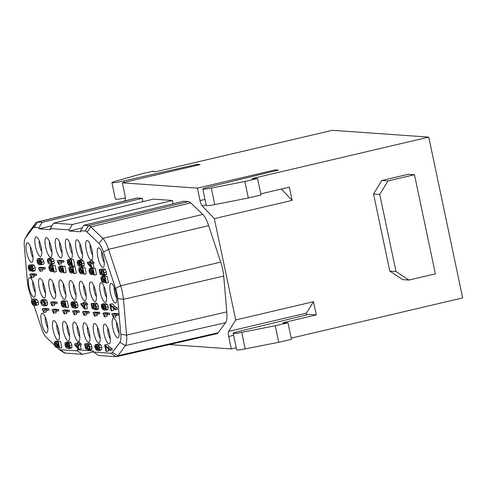 <?xml version="1.0" encoding="UTF-8"?>
<svg xmlns="http://www.w3.org/2000/svg" width="487" height="487" viewBox="0 0 487 487"><rect width="100%" height="100%" fill="white"/><g stroke="black" fill="none" stroke-linecap="round" stroke-linejoin="round"><path stroke-width="0.73" d="M82.242 227.892L69.312 230.996L80.769 231.806L80.538 230.704L85.146 231.027A19.748 5.345 76.8 0 1 87.027 232.055L99.092 243.555A15.231 4.121 76.8 0 1 103.469 251.998L115.583 288.438A12.972 3.512 76.8 0 1 116.941 293.478A12.972 3.512 76.8 0 1 117.702 298.47L120.806 334.271A15.231 4.121 76.8 0 1 119.912 342.349L112.4 352.46A19.748 5.345 76.8 0 1 110.902 353.252L93.571 352.028L93.34 350.926L77.11 349.782L77.342 350.883L60.011 349.66A19.748 5.345 76.8 0 1 58.811 349.185A19.748 5.345 76.8 0 1 58.136 348.631L57.064 347.608M54.654 345.32L46.064 337.132A15.231 4.121 76.8 0 1 41.687 328.688L33.974 305.489M31.972 299.475L29.573 292.249A12.972 3.512 76.8 0 1 28.216 287.214A12.972 3.512 76.8 0 1 27.455 282.216L24.35 246.416A15.231 4.121 76.8 0 1 25.056 238.624A15.231 4.121 76.8 0 1 25.245 238.338L32.757 228.226A19.748 5.345 76.8 0 1 34.254 227.435L38.863 227.758L42.168 222.34L142.234 198.343L142.928 201.642M52.03 225.761L39.094 228.86L38.863 227.758M39.094 228.86L50.557 229.669L50.325 228.567L69.075 229.894L72.386 224.47L172.453 200.474L173.147 203.773M69.312 230.996L69.075 229.894M59.572 289.424A10.05 2.721 -103.2 0 0 65.349 298.841A10.05 2.721 -103.2 0 0 65.234 289.826A10.05 2.721 -103.2 0 0 60.942 280.062A10.05 2.721 -103.2 0 0 59.572 289.424M49.394 288.706A10.05 2.721 -103.2 0 0 55.171 298.123A10.05 2.721 -103.2 0 0 55.055 289.108A10.05 2.721 -103.2 0 0 50.764 279.343A10.05 2.721 -103.2 0 0 49.394 288.706M39.216 287.987A10.05 2.721 -103.2 0 0 44.993 297.405A10.05 2.721 -103.2 0 0 44.877 288.389A10.05 2.721 -103.2 0 0 40.585 278.625A10.05 2.721 -103.2 0 0 39.216 287.987M29.037 287.269A10.05 2.721 -103.2 0 0 34.814 296.686A10.05 2.721 -103.2 0 0 34.699 287.671A10.05 2.721 -103.2 0 0 30.407 277.907A10.05 2.721 -103.2 0 0 29.037 287.269M41.553 322.875A10.05 2.721 -103.2 0 0 47.33 332.292A10.05 2.721 -103.2 0 0 47.215 323.277A10.05 2.721 -103.2 0 0 42.923 313.506A10.05 2.721 -103.2 0 0 41.553 322.875M53.126 330.204A10.05 2.721 -103.2 0 0 58.903 339.616A10.05 2.721 -103.2 0 0 58.787 330.6A10.05 2.721 -103.2 0 0 54.495 320.836A10.05 2.721 -103.2 0 0 53.126 330.204M63.304 330.923A10.05 2.721 -103.2 0 0 69.081 340.34A10.05 2.721 -103.2 0 0 68.965 331.318A10.05 2.721 -103.2 0 0 64.674 321.554A10.05 2.721 -103.2 0 0 63.304 330.923M73.482 331.641A10.05 2.721 -103.2 0 0 79.259 341.058A10.05 2.721 -103.2 0 0 79.144 332.037A10.05 2.721 -103.2 0 0 74.852 322.272A10.05 2.721 -103.2 0 0 73.482 331.641M83.654 332.359A10.05 2.721 -103.2 0 0 89.438 341.777A10.05 2.721 -103.2 0 0 89.316 332.755A10.05 2.721 -103.2 0 0 85.03 322.991A10.05 2.721 -103.2 0 0 83.654 332.359M93.833 333.078A10.05 2.721 -103.2 0 0 99.616 342.495A10.05 2.721 -103.2 0 0 99.494 333.473A10.05 2.721 -103.2 0 0 95.209 323.709A10.05 2.721 -103.2 0 0 93.833 333.078M104.011 333.796A10.05 2.721 -103.2 0 0 109.788 343.213A10.05 2.721 -103.2 0 0 109.672 334.198A10.05 2.721 -103.2 0 0 105.387 324.427A10.05 2.721 -103.2 0 0 104.011 333.796M112.795 327.903A10.05 2.721 -103.2 0 0 118.578 337.321A10.05 2.721 -103.2 0 0 118.457 328.305A10.05 2.721 -103.2 0 0 114.171 318.541A10.05 2.721 -103.2 0 0 112.795 327.903M69.751 290.142A10.05 2.721 -103.2 0 0 75.528 299.56A10.05 2.721 -103.2 0 0 75.412 290.544A10.05 2.721 -103.2 0 0 71.12 280.78A10.05 2.721 -103.2 0 0 69.751 290.142M26.7 252.382A10.05 2.721 -103.2 0 0 32.477 261.799A10.05 2.721 -103.2 0 0 32.361 252.783A10.05 2.721 -103.2 0 0 28.069 243.019A10.05 2.721 -103.2 0 0 26.7 252.382M35.484 246.495A10.05 2.721 -103.2 0 0 41.261 255.906A10.05 2.721 -103.2 0 0 41.145 246.891A10.05 2.721 -103.2 0 0 36.854 237.126A10.05 2.721 -103.2 0 0 35.484 246.495M45.662 247.213A10.05 2.721 -103.2 0 0 51.439 256.625A10.05 2.721 -103.2 0 0 51.324 247.609A10.05 2.721 -103.2 0 0 47.032 237.845A10.05 2.721 -103.2 0 0 45.662 247.213M55.841 247.932A10.05 2.721 -103.2 0 0 61.618 257.343A10.05 2.721 -103.2 0 0 61.502 248.327A10.05 2.721 -103.2 0 0 57.21 238.563A10.05 2.721 -103.2 0 0 55.841 247.932M66.019 248.65A10.05 2.721 -103.2 0 0 71.796 258.061A10.05 2.721 -103.2 0 0 71.68 249.046A10.05 2.721 -103.2 0 0 67.389 239.281A10.05 2.721 -103.2 0 0 66.019 248.65M76.197 249.368A10.05 2.721 -103.2 0 0 81.974 258.786A10.05 2.721 -103.2 0 0 81.859 249.764A10.05 2.721 -103.2 0 0 77.567 240A10.05 2.721 -103.2 0 0 76.197 249.368M86.369 250.087A10.05 2.721 -103.2 0 0 92.153 259.504A10.05 2.721 -103.2 0 0 92.031 250.482A10.05 2.721 -103.2 0 0 87.745 240.718A10.05 2.721 -103.2 0 0 86.369 250.087M97.942 257.41A10.05 2.721 -103.2 0 0 103.719 266.827A10.05 2.721 -103.2 0 0 103.603 257.812A10.05 2.721 -103.2 0 0 99.318 248.047A10.05 2.721 -103.2 0 0 97.942 257.41M110.458 293.016A10.05 2.721 -103.2 0 0 116.235 302.433A10.05 2.721 -103.2 0 0 116.119 293.418A10.05 2.721 -103.2 0 0 111.833 283.653A10.05 2.721 -103.2 0 0 110.458 293.016M100.279 292.297A10.05 2.721 -103.2 0 0 106.056 301.715A10.05 2.721 -103.2 0 0 105.941 292.699A10.05 2.721 -103.2 0 0 101.655 282.935A10.05 2.721 -103.2 0 0 100.279 292.297M90.101 291.579A10.05 2.721 -103.2 0 0 95.884 300.996A10.05 2.721 -103.2 0 0 95.762 291.981A10.05 2.721 -103.2 0 0 91.477 282.216A10.05 2.721 -103.2 0 0 90.101 291.579M79.929 290.861A10.05 2.721 -103.2 0 0 85.706 300.278A10.05 2.721 -103.2 0 0 85.59 291.263A10.05 2.721 -103.2 0 0 81.299 281.498A10.05 2.721 -103.2 0 0 79.929 290.861M56.468 346.421L56.736 347.688L55.323 346.768L54.434 344.461L54.325 342.282L55.134 341.509L56.108 342.148L58.842 346.732L57.789 341.722L60.467 341.265L61.812 347.639L59.694 348.132L58.361 347.371L55.415 342.781L54.946 343.232L54.994 344.479L55.542 345.849L56.468 346.421L57.569 346.16M58.227 341.655L57.253 341.016L54.903 341.527L57.253 341.016M70.986 348.181L71.936 347.408L71.845 345.125L70.944 342.714L69.757 341.764L67.431 342.276L68.831 343.213L69.726 345.624L69.824 347.907L68.868 348.674L68.837 347.353M68.448 342.306L67.79 341.965L65.477 342.477L66.329 342.805L66.926 343.919L67.638 342.264L69.757 341.764M68.241 346.038L69.148 347.042M74.56 343.907L77.415 344.108L77.123 342.72L77.628 342.757L77.92 344.145L79.016 344.224L79.253 345.362L78.157 345.283L79.022 349.392L78.456 349.356L74.803 345.046L74.56 343.907L77.281 343.451M80.343 345.106L81.14 348.899L79.022 349.392M77.123 342.72L79.74 342.264L80.032 343.645L81.134 343.725L81.372 344.863L79.253 345.362M84.598 343.968L85.164 344.005L85.992 347.931L87.331 348.43L86.668 346.647L86.601 344.498L87.471 343.682L88.792 344.656L89.742 347.073L89.858 349.191L89.103 350.092L89.164 346.988L88.61 345.563L87.8 344.954L87.228 345.49L87.283 346.908L88.238 349.733L85.621 348.802L84.598 343.968L87.313 343.676M89.858 349.191L91.976 348.698L91.288 349.581L89.103 350.092M91.976 348.698L91.854 346.574L90.911 344.157L89.59 343.189L87.222 343.7L89.59 343.189M97.71 344.114L95.592 344.613L95.525 347.401L96.432 349.076L97.577 349.629L96.59 347.359L96.548 345.289L97.388 344.565L98.697 345.46L99.622 347.718L99.561 350.025L98.155 350.737L96.091 349.733L94.935 347.225L94.971 345.033L97.71 344.114L97.777 344.437M100.273 350.238L101.68 349.532L101.734 347.219L100.815 344.966L99.5 344.072L97.15 344.583L99.5 344.072M106.562 351.444L106.002 351.407L104.644 344.966L107.274 344.504L109.599 347.097L112.028 348.643L112.314 350.007L110.202 350.5L105.496 346.385L106.562 351.444L108.68 350.944L108.358 349.423M111.712 310.743L111.146 310.7L109.788 304.259L112.418 303.803L114.743 306.396L117.172 307.942L117.458 309.3L115.346 309.799L110.64 305.678L111.712 310.743L113.824 310.243L113.501 308.715M115.632 315.406L115.955 316.952L113.368 317.414L111.815 313.89L113.934 313.391L118.39 313.707L118.658 314.973L116.539 315.473L113.374 315.247L113.836 317.445M106.75 309.738L108.157 309.032L108.211 306.719L107.292 304.466L105.983 303.571L103.628 304.083L105.18 304.959L106.099 307.218L106.044 309.525L104.638 310.237L102.568 309.233L101.412 306.725L101.454 304.533L102.075 304.113L102.337 305.379L102.94 305.239M104.188 303.614L102.008 304.125L104.188 303.614L104.255 303.937M104.906 316.818L104.431 316.781L102.885 313.257L105.003 312.764L109.459 313.074L109.727 314.346L107.609 314.839L104.443 314.62L104.906 316.818L107.024 316.319L106.696 314.779M95.622 309.805L97.808 309.294L98.496 308.411L98.374 306.286L97.43 303.87L96.109 302.896L93.748 303.413L95.312 304.369L96.262 306.786L96.383 308.904L95.622 309.805L95.689 306.7L95.129 305.276L94.155 304.679M94.32 304.667L93.748 305.203L93.802 306.615L94.758 309.446L92.14 308.514L91.124 303.681L93.839 303.389M96.803 314.078L97.132 315.619L94.539 316.087L92.993 312.557L95.111 312.064L99.567 312.38L99.829 313.646L97.717 314.145L94.551 313.92L95.014 316.118M85.298 309.16L84.732 309.117L81.073 304.807L80.836 303.669L83.691 303.87L83.399 302.488L85.517 301.989L86.016 302.025L86.309 303.413L87.41 303.486L87.648 304.625L84.434 305.045L85.298 309.16L87.416 308.661L86.613 304.868M80.836 303.669L83.551 303.218M86.363 313.342L86.692 314.882L84.099 315.345L82.553 311.82L84.671 311.327L89.127 311.637L89.395 312.91L87.276 313.403L84.111 313.184L84.574 315.381M77.025 307.784L77.981 307.017L77.883 304.734L76.989 302.324L75.802 301.374L73.476 301.885L74.87 302.823L75.771 305.227L75.862 307.51L74.913 308.283L74.882 306.956M74.487 301.916L73.835 301.575L71.522 302.086L72.374 302.415L72.965 303.523L73.683 301.873L75.802 301.374M74.28 305.647L75.187 306.652M74.548 314.675L74.073 314.639L72.526 311.114L74.639 310.615L79.095 310.931L79.363 312.204L77.244 312.697L74.079 312.471L74.548 314.675L76.66 314.176L76.337 312.636M63.2 306L63.468 307.273L62.056 306.353L61.161 304.046L61.058 301.867L61.867 301.094L62.841 301.733L65.575 306.317L64.521 301.307L67.2 300.85L68.539 307.218L66.427 307.717L65.088 306.956L62.147 302.366L61.679 302.811L61.721 304.065L62.275 305.428L63.194 306L64.302 305.745M64.96 301.234L63.98 300.601L61.636 301.112L63.98 300.601M66.415 311.936L66.743 313.476L64.15 313.938L62.604 310.414L64.722 309.915L69.178 310.231L69.446 311.503L67.328 311.997L64.162 311.771L64.625 313.975M54.258 303.815L54.587 305.355L51.993 305.818L50.447 302.293L52.566 301.8L57.016 302.11L57.283 303.383L55.171 303.876L52.006 303.657L52.468 305.854M55.81 311.187L56.139 312.727L53.546 313.19L51.999 309.665L54.118 309.166L58.574 309.482L58.842 310.755L56.723 311.248L53.558 311.023L54.02 313.226M44.439 306.019L46.557 305.519L47.44 304.844L47.556 302.573L46.484 300.242L44.487 299.249L41.785 299.785L44.366 300.735L45.437 303.066L45.321 305.343L44.439 306.019L41.858 305.081L40.786 302.737L40.902 300.473L44.487 299.249M46.009 310.493L46.332 312.033L43.745 312.496L42.199 308.971L44.311 308.478L48.767 308.788L49.035 310.061L46.916 310.554L43.751 310.335L44.22 312.532M36.233 302.811L38.351 302.311C38.692 303.937 38.485 304.819 37.73 304.953L35.612 305.452L35.654 302.707L35.027 301.331L33.566 300.449L34.62 302.719L34.662 304.777L33.761 305.495L32.465 304.594L31.545 302.305L31.576 299.992L33.013 299.237L35.046 300.272L36.233 302.811C36.574 304.436 36.367 305.312 35.612 305.452M38.351 302.311L37.164 299.773L35.131 298.744L32.416 299.274L35.131 298.744M103.609 275.691L105.801 275.179L106.489 274.291L106.367 272.172L105.423 269.755L104.096 268.781L101.734 269.299L103.305 270.255L104.248 272.671L104.37 274.79L103.609 275.691L103.676 272.586L103.122 271.162L102.142 270.565M102.307 270.553L101.74 271.089L101.789 272.501L102.751 275.332L100.127 274.4L99.111 269.567L101.826 269.274M103.128 281.401L103.396 282.673L101.984 281.754L101.095 279.447L100.992 277.267L101.795 276.494L102.775 277.133L105.502 281.717L104.449 276.707L107.128 276.251L108.473 282.618L106.355 283.117L105.022 282.357L102.075 277.767L101.606 278.217L101.655 279.465L102.209 280.835L103.128 281.401L104.23 281.145M104.888 276.634L103.914 276.001L101.564 276.513L103.914 276.001M91.793 267.783L91.227 267.747L87.575 263.437L87.331 262.298L90.186 262.499L89.894 261.111L92.013 260.618L92.512 260.655L92.804 262.036L93.906 262.116L94.143 263.254L90.929 263.674L91.793 267.783L93.912 267.29L93.114 263.497M87.331 262.298L90.052 261.842M91.197 273.408L91.465 274.674L90.058 273.755L89.164 271.448L89.06 269.268L89.864 268.501L90.844 269.141L93.571 273.724L92.518 268.714L95.196 268.258L96.542 274.625L94.423 275.125L93.09 274.358L90.144 269.768L89.675 270.218L89.724 271.472L90.278 272.836L91.197 273.408L92.299 273.152M92.956 268.641L91.982 268.002L89.632 268.52L91.982 268.002M80.933 272.574L81.201 273.84L79.789 272.921L78.9 270.62L78.791 268.434L79.6 267.667L80.574 268.307L83.307 272.89L82.254 267.88L84.933 267.424L86.278 273.791L84.16 274.291L82.827 273.53L79.88 268.94L79.411 269.384L79.46 270.638L80.008 272.002L80.933 272.574L82.035 272.318M82.693 267.807L81.719 267.168L79.369 267.686L81.719 267.168M83.289 266.286L84.245 265.518L84.148 263.236L83.253 260.825L82.06 259.875L79.74 260.387L81.134 261.324L82.029 263.729L82.126 266.012L81.171 266.785L81.146 265.458M80.751 260.417L80.099 260.076L77.786 260.588L78.632 260.91L79.229 262.024L79.941 260.375L82.06 259.875M80.544 264.149L81.451 265.153M69.489 264.508L69.757 265.774L68.344 264.855L67.456 262.548L67.346 260.368L68.156 259.595L69.13 260.235L71.863 264.818L70.81 259.808L73.488 259.352L74.834 265.725L72.715 266.219L71.382 265.458L68.436 260.868L67.967 261.318L68.016 262.566L68.564 263.936L69.489 264.508L70.591 264.246M71.248 259.741L70.274 259.102L67.924 259.614L70.274 259.102M71.041 271.874L71.309 273.146L69.897 272.227L69.008 269.92L68.904 267.74L69.708 266.967L70.688 267.607L73.415 272.19L72.362 267.18L75.041 266.724L76.386 273.091L74.267 273.591L72.934 272.83L69.988 268.24L69.519 268.69L69.568 269.938L70.122 271.308L71.041 271.874L72.143 271.618M72.8 267.107L71.826 266.474L69.477 266.986L71.826 266.474M60.978 262.347L61.301 263.887L58.714 264.356L57.162 260.825L59.28 260.332L63.736 260.648L64.004 261.915L61.886 262.414L58.72 262.189L59.183 264.386M60.863 271.156L61.137 272.428L59.724 271.509L58.83 269.201L58.726 267.022L59.53 266.249L60.51 266.888L63.243 271.472L62.184 266.462L64.862 266.005L66.208 272.373L64.089 272.872L62.756 272.111L59.81 267.521L59.341 267.972L59.39 269.22L59.944 270.583L60.863 271.156L61.965 270.9M62.622 266.389L61.648 265.756L59.298 266.267L61.648 265.756M51.178 257.781L48.475 258.317L51.062 259.267L52.127 261.598L52.018 263.875L50.465 264.593L48.548 263.613L47.476 261.269L47.592 259.005L49.065 258.274L51.178 257.781L53.18 258.774L54.246 261.105L54.13 263.376L53.247 264.051L51.135 264.551M51.038 270.462L51.305 271.734L49.893 270.815L48.998 268.507L48.895 266.328L49.704 265.555L50.678 266.194L53.412 270.778L52.359 265.768L55.037 265.312L56.376 271.679L54.264 272.178L52.925 271.417L49.984 266.827L49.516 267.278L49.558 268.526L50.112 269.889L51.038 270.462L52.139 270.206M52.797 265.695L51.817 265.062L49.473 265.573L51.817 265.062M41.772 262.116L43.891 261.616C44.232 263.242 44.025 264.124 43.27 264.258L41.151 264.758L41.194 262.012L40.567 260.636L39.106 259.754L40.159 262.024L40.202 264.082L39.301 264.8L38.004 263.899L37.085 261.61L37.115 259.297L38.552 258.542L40.585 259.577L41.772 262.116C42.113 263.741 41.906 264.618 41.151 264.758M43.891 261.616L42.704 259.078L40.671 258.043L37.956 258.579L40.671 258.043M42.29 269.268L42.613 270.815L40.025 271.277L38.473 267.753L40.591 267.253L45.047 267.57L45.315 268.836L43.197 269.335L40.031 269.11L40.494 271.314M31.089 264.8L28.782 265.305L29.604 265.616L30.2 266.596L30.389 265.452L30.973 265.135L32.16 266.085L33.019 268.38L33.116 270.626L32.3 271.429L30.876 269.81L30.675 270.748L30.17 270.979L29.135 270.145L28.368 268.051L28.264 266.018L28.97 265.293L31.089 264.8L31.716 265.117M34.419 270.936L35.234 270.127L35.137 267.887L34.273 265.585L33.092 264.636L32.507 264.958M33.591 275.812L33.92 277.353L31.326 277.815L29.78 274.291L31.898 273.797L36.355 274.108L36.622 275.38L34.504 275.873L31.338 275.654L31.801 277.852M93.522 351.803L82.516 354.317L65.179 353.093A24.283 6.575 76.8 0 1 63.7 352.515L58.811 349.185M82.516 354.317L77.342 350.883M93.571 352.028L98.733 355.467L116.07 356.691L110.902 353.252M116.612 356.648L216.764 333.729A24.843 6.721 -103.2 0 0 218.091 332.779L225.603 322.662A20.326 5.503 -103.2 0 0 226.796 311.881L223.691 276.08A18.068 4.888 -103.2 0 0 220.745 262.103L208.631 225.664A20.326 5.503 -103.2 0 0 202.787 214.39L190.721 202.89A24.843 6.721 -103.2 0 0 188.353 201.594L183.581 201.259L83.831 225.28L88.445 225.603A24.283 6.575 76.8 0 1 90.759 226.869L102.824 238.368A19.772 5.351 76.8 0 1 108.504 249.332L120.624 285.772A17.514 4.736 76.8 0 1 122.456 292.571A17.514 4.736 76.8 0 1 123.479 299.316L126.583 335.117A19.772 5.351 76.8 0 1 125.421 345.6L117.909 355.717A24.283 6.575 76.8 0 1 116.612 356.648A24.283 6.575 76.8 0 1 116.07 356.691M83.831 225.28L80.538 230.704M172.453 200.474L153.368 199.128L53.619 223.143L50.325 228.567M53.619 223.143L72.386 224.47M25.245 238.338L28.203 233.096L35.715 222.985A24.283 6.575 76.8 0 1 36.994 222.06A24.283 6.575 76.8 0 1 37.554 222.011L42.168 222.34M25.056 238.624L27.96 233.474A19.772 5.351 76.8 0 1 28.197 233.096M124.66 200.991L125.031 200.388A5.649 1.528 -103.2 0 0 124.982 195.287L122.359 182.832L197.424 188.128L200.047 200.583A5.649 1.528 -103.2 0 0 202.184 205.831L214.341 218.62L235.696 319.953L228.64 331.385A5.649 1.528 -103.2 0 0 228.683 336.487L231.307 348.942L169.391 344.571M36.994 222.06L136.89 198.051A24.843 6.721 -103.2 0 1 137.462 198.002L142.234 198.343M316.276 314.925L285.966 322.035A4.517 0.365 -11.9 0 0 282.819 323.058A4.517 0.365 -11.9 0 0 283.483 323.106L287.969 322.778L275.271 325.754L241.716 332.371A10.166 0.816 168.1 0 1 233.206 333.339A10.166 0.816 168.1 0 1 239.47 331.233L308.813 314.395L316.276 314.925L313.494 301.709L306.439 313.141A5.649 1.528 -103.2 0 0 306.104 315.052M260.801 193.85L289.351 187.154L292.139 200.376L214.341 218.62M281.358 189.029L292.139 200.376M291.208 338.142L462.65 297.928L428.761 137.115L255.559 177.743A4.517 0.365 -11.9 0 0 252.412 178.766A4.517 0.365 -11.9 0 0 253.076 178.814L257.562 178.486L244.864 181.468L211.309 188.079A10.166 0.816 168.1 0 1 202.799 189.047A10.166 0.816 168.1 0 1 209.063 186.947L278.406 170.109L275.216 169.884L275.417 170.834M197.162 165.288L196.967 164.356L200.157 164.582L122.359 182.832M236.25 347.785L231.307 348.942M233.206 333.339L236.688 349.861A10.166 0.816 -11.9 0 0 245.198 348.893L278.753 342.276L291.451 339.299L287.969 322.778M313.494 301.709L235.696 319.953M408.903 280.062L402.7 279.623L389.795 271.095L373.547 193.99L381.808 180.494L408.27 174.285L414.474 174.723L435.36 273.852L408.903 280.062L395.998 271.533L379.75 194.429L388.011 180.933L414.474 174.723M381.808 180.494L388.011 180.933M373.547 193.99L379.75 194.429M389.795 271.095L395.998 271.533M275.271 325.754L278.753 342.276M275.216 169.884L197.424 188.128M196.967 164.356L123.881 180.933A10.166 0.816 168.1 0 1 111.913 182.631A10.166 0.816 168.1 0 1 115.236 181.298L140.542 174.102L153.241 171.12L153.502 171.789A4.517 0.365 -11.9 0 0 159.194 170.943L332.39 130.309L428.761 137.115M42.984 282.259A6.666 1.802 -103.2 0 0 43.343 287.312A6.666 1.802 -103.2 0 0 45.522 293.083M45.321 317.147A6.666 1.802 -103.2 0 0 45.681 322.199A6.666 1.802 -103.2 0 0 47.86 327.97M32.806 281.541A6.666 1.802 -103.2 0 0 33.165 286.593A6.666 1.802 -103.2 0 0 35.344 292.364M30.468 246.653A6.666 1.802 -103.2 0 0 30.827 251.706A6.666 1.802 -103.2 0 0 33.006 257.477M101.71 251.682A6.666 1.802 -103.2 0 0 102.069 256.734A6.666 1.802 -103.2 0 0 104.248 262.505M114.226 287.287A6.666 1.802 -103.2 0 0 114.591 292.34A6.666 1.802 -103.2 0 0 116.764 298.111M116.563 322.175A6.666 1.802 -103.2 0 0 116.929 327.227A6.666 1.802 -103.2 0 0 119.102 332.998M107.779 328.068A6.666 1.802 -103.2 0 0 108.144 333.12A6.666 1.802 -103.2 0 0 110.318 338.885M90.138 244.358A6.666 1.802 -103.2 0 0 90.503 249.405A6.666 1.802 -103.2 0 0 92.676 255.176M97.601 327.349A6.666 1.802 -103.2 0 0 97.966 332.402A6.666 1.802 -103.2 0 0 100.139 338.167M79.965 243.64A6.666 1.802 -103.2 0 0 80.325 248.687A6.666 1.802 -103.2 0 0 82.504 254.458M87.423 326.631A6.666 1.802 -103.2 0 0 87.788 331.677A6.666 1.802 -103.2 0 0 89.961 337.448M69.787 242.922A6.666 1.802 -103.2 0 0 70.146 247.968A6.666 1.802 -103.2 0 0 72.326 253.739M77.25 325.913A6.666 1.802 -103.2 0 0 77.61 330.959A6.666 1.802 -103.2 0 0 79.789 336.73M59.609 242.203A6.666 1.802 -103.2 0 0 59.968 247.25A6.666 1.802 -103.2 0 0 62.147 253.021M67.072 325.194A6.666 1.802 -103.2 0 0 67.431 330.241A6.666 1.802 -103.2 0 0 69.611 336.012M49.431 241.485A6.666 1.802 -103.2 0 0 49.79 246.532A6.666 1.802 -103.2 0 0 51.969 252.303M56.894 324.476A6.666 1.802 -103.2 0 0 57.253 329.522A6.666 1.802 -103.2 0 0 59.432 335.293M39.252 240.767A6.666 1.802 -103.2 0 0 39.611 245.813A6.666 1.802 -103.2 0 0 41.791 251.584M104.048 286.569A6.666 1.802 -103.2 0 0 104.413 291.622A6.666 1.802 -103.2 0 0 106.586 297.393M93.869 285.851A6.666 1.802 -103.2 0 0 94.235 290.903A6.666 1.802 -103.2 0 0 96.408 296.674M83.697 285.132A6.666 1.802 -103.2 0 0 84.056 290.185A6.666 1.802 -103.2 0 0 86.229 295.956M73.519 284.414A6.666 1.802 -103.2 0 0 73.878 289.467A6.666 1.802 -103.2 0 0 76.057 295.238M63.34 283.696A6.666 1.802 -103.2 0 0 63.7 288.748A6.666 1.802 -103.2 0 0 65.879 294.519M53.162 282.977A6.666 1.802 -103.2 0 0 53.521 288.03A6.666 1.802 -103.2 0 0 55.701 293.801M111.913 182.631L115.395 199.153A10.166 0.816 -11.9 0 0 125.348 197.892M202.799 189.047L206.281 205.569A10.166 0.816 -11.9 0 0 214.791 204.601L248.346 197.99L244.864 181.468M257.562 178.486L261.044 195.007L248.346 197.99M56.736 347.688L58.312 347.316M57.789 341.722L60.467 341.265M58.355 341.764L59.694 348.132M55.415 342.781L54.946 343.232L55.865 343.012M71.26 348.15L68.868 348.674M67.918 343.53L67.559 343.834L67.918 343.53L68.612 344.09L69.142 345.496L68.728 347.389M68.247 343.676L67.559 343.834L67.742 346.154L67.176 346.117L66.628 344.272L65.995 343.737L65.575 344.151L65.629 345.289L66.932 347.067L67.2 348.333L68.722 347.974M69.203 345.813L67.742 346.154M65.995 343.737L65.575 344.151L66.396 343.956M69.044 346.567L66.932 347.067M67.2 348.333L65.885 347.408L65.057 345.222L64.954 343.183L65.678 342.464L67.79 341.965M77.628 342.757L79.74 342.264M77.92 344.145L80.032 343.645M79.016 344.224L81.134 343.725M78.273 348.162L77.658 345.246L75.662 345.106L78.273 348.162M85.164 344.005L87.283 343.512M85.992 347.931L86.984 347.7M89.212 348.406L88.056 348.68M88.238 349.733L88.987 349.563M100.852 350.202L98.155 350.737M95.86 345.88L96.463 345.74M97.723 345.843L97.175 346.3L97.193 347.566L97.741 348.954L98.502 349.508L99.08 349.057L98.52 346.397L97.723 345.843L97.175 346.3L98.216 346.056M98.818 349.435L99.08 349.057M104.644 344.966L107.274 344.504M105.155 345.003L107.481 347.59L109.91 349.142L110.202 350.5M112.028 348.643L109.91 349.142M109.788 304.259L112.418 303.803M110.299 304.296L112.625 306.889L115.06 308.441L115.346 309.799M117.172 307.942L115.06 308.441M111.815 313.89L116.271 314.2L118.39 313.707M116.271 314.2L116.539 315.473M107.329 309.702L104.638 310.237M102.337 305.379L102.002 306.901L102.343 307.839L104.054 309.129L103.067 306.859L103.025 304.789L103.865 304.065L105.983 303.571M105.557 308.557L104.997 305.897L104.206 305.343L103.658 305.793L104.218 308.454L104.985 309.008L105.557 308.557L105.295 308.935M104.206 305.343L103.658 305.793L104.693 305.556M102.885 313.257L107.341 313.573L109.459 313.074M107.341 313.573L107.609 314.839M95.732 308.119L94.575 308.393M94.758 309.446L95.513 309.269M91.124 303.681L93.802 303.224M91.684 303.718L92.512 307.644L93.504 307.407M92.512 307.644L93.851 308.143L93.187 306.36L93.12 304.205L93.991 303.395L96.109 302.896M92.993 312.557L97.449 312.873L99.567 312.38M97.449 312.873L97.717 314.145M83.399 302.488L86.016 302.025M83.898 302.524L84.19 303.906L86.309 303.413M84.19 303.906L87.41 303.486M85.292 303.985L85.529 305.124M81.938 304.868L84.543 307.924L83.928 305.008L81.938 304.868M82.553 311.82L87.009 312.137L89.127 311.637M87.009 312.137L87.276 313.403M73.957 303.139L73.598 303.444L73.957 303.139L74.657 303.699L75.187 305.106L74.767 306.999M74.292 303.279L73.598 303.444L73.781 305.763L73.22 305.72L72.666 303.882L72.039 303.346L71.619 303.76L71.668 304.892L72.971 306.67L73.239 307.942L74.761 307.583M75.248 305.422L73.781 305.763M72.039 303.346L71.619 303.76L72.441 303.565M75.089 306.177L72.971 306.67M73.239 307.942L71.93 307.017L71.102 304.832L70.999 302.792L71.717 302.074L73.835 301.575M77.305 307.76L74.913 308.283M72.526 311.114L76.976 311.43L79.095 310.931M76.976 311.43L77.244 312.697M63.468 307.273L65.045 306.901M64.521 301.307L67.2 300.85M65.081 301.35L66.427 307.717M62.147 302.366L61.679 302.811L62.598 302.597M62.604 310.414L67.06 310.73L69.178 310.231M67.06 310.73L67.328 311.997M50.447 302.293L54.903 302.61L57.016 302.11M54.903 302.61L55.171 303.876M51.999 309.665L56.455 309.982L58.574 309.482M56.455 309.982L56.723 311.248M42.649 301.015L41.492 301.41L41.346 302.78L43.513 304.789L44.165 304.752L44.871 303.03L42.649 301.015L42.077 301.051M44.877 304.138L43.465 302.281L43.611 300.917M42.199 308.971L46.649 309.288L48.767 308.788M46.649 309.288L46.916 310.554M37.73 304.953L35.709 305.428M35.545 305.124L33.761 305.495M33.506 301.216L32.72 300.649L32.124 301.1L32.641 303.681L33.445 304.223L34.035 303.791L33.506 301.216M32.72 300.649L32.124 301.1L33.183 300.85M33.804 304.138L34.035 303.791M103.719 274.004L102.562 274.272M102.751 275.332L103.5 275.155M99.111 269.567L101.789 269.11M99.677 269.603L100.499 273.53L101.491 273.292M100.499 273.53L101.838 274.023L101.18 272.239L101.113 270.09L101.978 269.281L104.096 268.781M103.396 282.673L104.973 282.302M104.449 276.707L107.128 276.251M105.015 276.75L106.355 283.117M102.075 277.767L101.606 278.217L102.526 277.998M89.894 261.111L92.512 260.655M90.399 261.148L90.692 262.536L92.804 262.036M90.692 262.536L93.906 262.116M91.787 262.615L92.025 263.753M88.433 263.497L91.045 266.553L90.43 263.637L88.433 263.497M91.465 274.674L93.041 274.309M92.518 268.714L95.196 268.258M93.084 268.751L94.423 275.125M90.144 269.768L89.675 270.218L90.594 270.005M81.201 273.84L82.778 273.475M82.254 267.88L84.933 267.424M82.814 267.923L84.16 274.291M79.88 268.94L79.411 269.384L80.331 269.171M81.031 265.5L81.451 263.607L80.915 262.201L80.221 261.641L79.862 261.945L80.045 264.264L79.478 264.222L78.931 262.383L78.297 261.848L77.883 262.262L77.932 263.394L79.235 265.172L79.503 266.444L81.025 266.085M81.506 263.924L80.045 264.264M78.297 261.848L77.883 262.262L78.705 262.067M81.353 264.678L79.235 265.172M79.503 266.444L78.188 265.518L77.36 263.333L77.263 261.294L77.981 260.575L80.099 260.076M83.569 266.261L81.171 266.785M80.221 261.641L79.862 261.945L80.55 261.781M69.757 265.774L71.333 265.403M70.81 259.808L73.488 259.352M71.37 259.851L72.715 266.219M68.436 260.868L67.967 261.318L68.886 261.099M71.309 273.146L72.886 272.775M72.362 267.18L75.041 266.724M72.928 267.223L74.267 273.591M69.988 268.24L69.519 268.69L70.438 268.471M57.162 260.825L61.618 261.142L63.736 260.648M61.618 261.142L61.886 262.414M61.137 272.428L62.707 272.056M62.184 266.462L64.862 266.005M62.75 266.505L64.089 272.872M59.81 267.521L59.341 267.972L60.26 267.753M49.345 259.547L48.189 259.942L48.043 261.312L50.204 263.321L50.861 263.284L51.567 261.562L49.345 259.547L48.767 259.583M51.567 262.67L50.155 260.813L50.301 259.449M51.305 271.734L52.882 271.362M52.359 265.768L55.037 265.312M52.919 265.811L54.264 272.178M49.984 266.827L49.516 267.278L50.435 267.059M41.078 264.429L39.301 264.8M43.27 264.258L41.249 264.733M39.563 261.836L39.039 260.521L38.26 259.955L37.663 260.405L38.181 262.986L38.984 263.528L39.575 263.096L39.563 261.836M38.26 259.955L37.663 260.405L38.723 260.155M39.344 263.443L39.575 263.096M38.473 267.753L42.929 268.069L45.047 267.57M42.929 268.069L43.197 269.335M30.389 265.452L33.092 264.636M34.638 270.918L32.3 271.429M31.265 270.608L30.17 270.979M31.929 266.943L31.241 266.401L30.778 266.9L31.345 269.597L32.039 270.163L32.507 269.713L31.929 266.943M31.241 266.401L30.778 266.9L31.722 266.675M32.264 270.115L32.507 269.713M30.285 268.197L29.293 266.566L28.879 266.961L29.36 269.256L29.963 269.719L30.358 269.305L30.285 268.197M29.293 266.566L28.879 266.961L29.677 266.773M30.17 269.664L30.358 269.305M29.78 274.291L34.236 274.607L36.355 274.108M34.236 274.607L34.504 275.873M60.011 349.66L65.179 353.093M112.4 352.46L117.909 355.717L218.091 332.779M225.603 322.662L125.421 345.6L119.912 342.349M120.806 334.271L126.583 335.117L226.796 311.881M223.691 276.08L123.479 299.316L117.702 298.47M115.583 288.438L120.624 285.772L220.745 262.103M208.631 225.664L108.504 249.332L103.469 251.998M99.092 243.555L102.824 238.368L202.787 214.39M190.721 202.89L90.759 226.869L87.027 232.055M85.146 231.027L88.445 225.603L188.353 201.594M137.462 198.002L37.554 222.011L34.254 227.435M32.757 228.226L35.715 222.985M233.626 335.33L228.683 336.487M228.64 331.385L306.439 313.141M255.559 177.743L255.748 178.619M285.966 322.035L286.155 322.911M241.716 332.371L245.198 348.893M206.141 204.905L202.184 205.831M200.047 200.583L204.984 199.427M123.881 180.933L124.191 182.406M211.309 188.079L214.791 204.601M55.542 345.849L57.21 345.46M56.108 342.148L57.795 341.752M57.235 344.169L58.251 343.925M58.221 346.105L58.69 345.995M54.994 344.479L56.565 344.114M68.831 343.213L70.944 342.714M69.726 345.624L71.845 345.125M69.824 347.907L71.936 347.408M67.492 344.619L68.746 344.321M65.629 345.289L66.902 344.991M66.329 342.805L67.036 342.635M88.792 344.656L90.911 344.157M89.742 347.073L91.854 346.574M87.228 345.49L88.342 345.228M87.283 346.908L89.036 346.494M98.697 345.46L100.815 344.966M99.622 347.718L101.734 347.219M99.561 350.025L101.68 349.532M95.525 347.401L96.554 347.164M95.866 348.339L96.797 348.12M96.432 349.076L97.126 348.911M97.741 348.954L99.153 348.625M97.193 347.566L98.91 347.164M107.481 347.59L109.599 347.097M112.625 306.889L114.743 306.396M105.18 304.959L107.292 304.466M106.099 307.218L108.211 306.719M106.044 309.525L108.157 309.032M102.002 306.901L103.031 306.664M102.343 307.839L103.274 307.62M102.909 308.575L103.603 308.411M104.218 308.454L105.63 308.125M103.67 307.066L105.387 306.664M95.312 304.369L97.43 303.87M96.262 306.786L98.374 306.286M96.383 308.904L98.496 308.411M93.748 305.203L94.862 304.941M93.802 306.615L95.562 306.207M73.531 304.229L74.791 303.931M71.668 304.892L72.947 304.594M72.374 302.415L73.08 302.244M74.87 302.823L76.989 302.324M75.771 305.227L77.883 304.734M75.862 307.51L77.981 307.017M62.275 305.428L63.937 305.039M62.841 301.733L64.528 301.337M63.961 303.748L64.984 303.511M64.948 305.69L65.416 305.58M61.721 304.065L63.298 303.693M44.366 300.735L46.484 300.242M45.437 303.066L47.556 302.573M45.321 305.343L47.44 304.844M41.492 301.41L43.008 301.057M43.513 304.789L44.621 304.533M41.346 302.78L43.465 302.281M35.046 300.272L37.164 299.773M34.62 302.719L35.606 302.494M34.662 304.777L35.429 304.594M32.641 303.681L34.108 303.334M32.112 302.378L33.871 301.964M103.305 270.255L105.423 269.755M104.248 272.671L106.367 272.172M104.37 274.79L106.489 274.291M101.74 271.089L102.854 270.827M101.789 272.501L103.548 272.093M102.209 280.835L103.871 280.439M102.775 277.133L104.455 276.738M103.895 279.148L104.912 278.911M104.882 281.09L105.35 280.981M101.655 279.465L103.226 279.1M90.278 272.836L91.94 272.446M90.844 269.141L92.524 268.745M91.964 271.156L92.98 270.918M92.95 273.091L93.419 272.982M89.724 271.472L91.294 271.101M80.008 272.002L81.676 271.612M80.574 268.307L82.26 267.911M81.694 270.322L82.717 270.084M82.687 272.263L83.155 272.148M79.46 270.638L81.031 270.267M79.795 262.73L81.049 262.432M77.932 263.394L79.204 263.096M78.632 260.91L79.338 260.746M81.134 261.324L83.253 260.825M82.029 263.729L84.148 263.236M82.126 266.012L84.245 265.518M68.564 263.936L70.231 263.546M69.13 260.235L70.816 259.839M70.25 262.256L71.272 262.012M71.242 264.191L71.711 264.082M68.016 262.566L69.586 262.201M70.122 271.308L71.784 270.912M70.688 267.607L72.368 267.211M71.808 269.621L72.825 269.384M72.794 271.563L73.263 271.454M69.568 269.938L71.139 269.567M59.944 270.583L61.606 270.194M60.51 266.888L62.19 266.492M61.63 268.903L62.646 268.666M62.616 270.845L63.085 270.735M59.39 269.22L60.96 268.848M51.062 259.267L53.18 258.774M52.127 261.598L54.246 261.105M52.018 263.875L54.13 263.376M50.204 263.321L51.318 263.065M48.043 261.312L50.155 260.813M48.189 259.942L49.698 259.589M50.112 269.889L51.774 269.5M50.678 266.194L52.365 265.799M51.799 268.209L52.821 267.972M52.785 270.151L53.26 270.042M49.558 268.526L51.135 268.154M40.159 262.024L41.145 261.793M40.202 264.082L40.969 263.899M40.585 259.577L42.704 259.078M38.181 262.986L39.648 262.639M37.651 261.683L39.41 261.269M29.604 265.616L30.407 265.427M32.16 266.085L34.273 265.585M33.019 268.38L35.137 267.887M33.116 270.626L35.234 270.127M31.345 269.597L32.562 269.311M30.845 268.221L32.337 267.874M29.36 269.256L30.383 269.019M28.934 268.1L30.188 267.801M30.772 265.147L32.891 264.654M30.364 270.967L31.345 270.735"/></g></svg>
